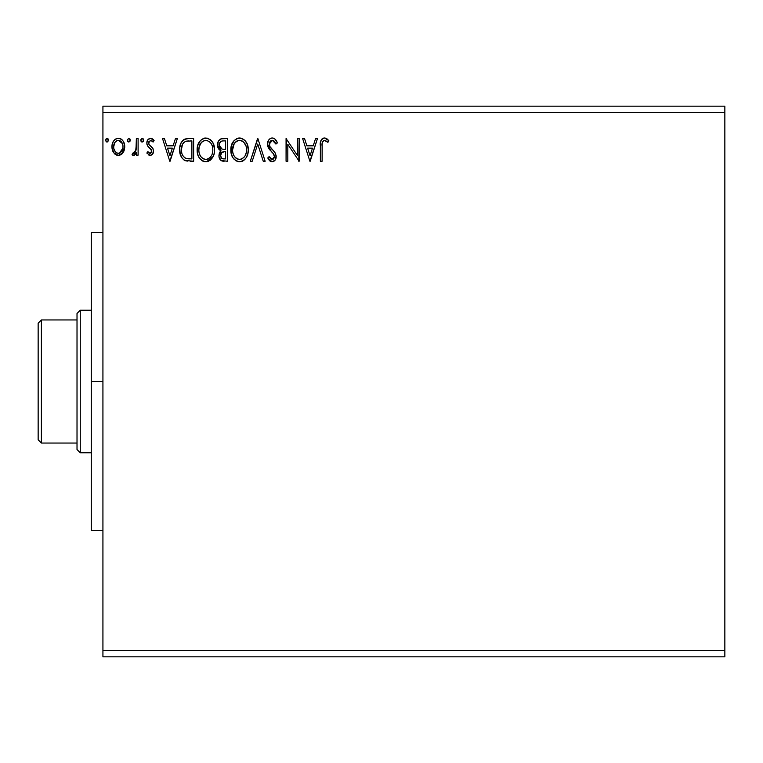 <?xml version="1.0" encoding="UTF-8"?>
<svg xmlns="http://www.w3.org/2000/svg" width="763" height="763" viewBox="0 0 763 763"><rect width="100%" height="100%" fill="white"/><g stroke="black" fill="none" stroke-linecap="round" stroke-linejoin="round"><path stroke-width="1.14" d="M102.929 112.647L724.85 112.647L724.85 650.353L102.929 650.353L102.929 106.171L724.85 106.171L102.929 106.171L102.929 650.353L724.85 650.353L724.85 656.829L102.929 656.829L724.85 656.829L724.85 112.647L102.929 112.647M315.567 138.561L317.465 138.561L310.198 161.241L317.465 138.561L315.567 138.561L313.24 145.828L306.869 145.828L304.542 138.561L302.634 138.561L309.902 161.241L317.465 138.561L315.567 138.561L313.24 145.828L306.869 145.828L304.542 138.561L302.634 138.561L309.902 161.241L302.634 138.561L304.542 138.561M272.248 137.979L270.207 138.551L268.681 140.058L267.47 144.121L268.586 148.146L273.392 153.697L274.375 155.833L274.318 157.636L272.668 159.438L270.655 158.876L269.12 156.587L267.756 157.979L269.434 160.545L272.133 161.823L275.214 160.049L276.13 155.623L274.928 152.524L269.778 146.372L269.473 142.595L270.493 141.05L272.381 140.306L274.632 141.68L275.929 144.083L277.351 142.939L274.861 138.961L272.257 137.979C269.091 138.675 267.498 140.716 267.47 144.121L271.237 151.436L273.392 153.697L274.442 156.625L272.153 159.496L269.12 156.587L267.756 157.979L272.133 161.823C274.861 161.231 276.216 159.467 276.187 156.529L275.29 153.077L269.778 146.372L269.205 144.15L272.381 140.306L275.929 144.083L277.351 142.939C276.587 140.163 274.89 138.513 272.248 137.979L271.714 138.017M248.28 149.806L247.126 143.845L244.923 140.44L241.537 138.265L237.512 138.275L234.146 140.497L231.313 145.867L231.313 153.983L232.934 157.75L235.767 160.697L238.638 161.756L241.68 161.498L244.418 159.868L246.249 157.617L247.794 153.849L248.28 149.806C248.356 143.349 245.448 139.41 239.534 137.979C233.621 139.457 230.731 143.434 230.836 149.91C230.722 156.453 233.669 160.421 239.668 161.823C245.533 160.278 248.404 156.272 248.28 149.806L248.252 148.785M214.556 149.806L213.411 143.845L211.208 140.44L207.822 138.265L203.797 138.275L200.421 140.497L197.598 145.867L197.598 153.983L199.219 157.75L202.052 160.697L204.923 161.756L207.956 161.498L210.693 159.868L212.524 157.617L214.069 153.849L214.556 149.806C214.641 143.349 211.723 139.41 205.81 137.979C199.906 139.457 197.007 143.434 197.121 149.91C197.007 156.453 199.944 160.421 205.943 161.823C211.818 160.278 214.689 156.272 214.556 149.806M175.452 138.561L177.35 138.561L170.082 161.241L177.35 138.561L175.452 138.561L173.125 145.828L166.754 145.828L164.427 138.561L162.529 138.561L169.796 161.241L177.35 138.561L175.452 138.561L173.125 145.828L166.754 145.828L164.427 138.561L162.529 138.561L169.796 161.241L162.529 138.561L164.427 138.561M143.635 140.163L142.176 138.275L140.745 139.829L141.079 141.413L142.176 142.052L143.272 141.413L143.635 140.163L142.176 138.275L140.726 140.163L142.176 142.052L143.635 140.163M130.254 140.163L128.804 138.275L127.373 139.829L127.707 141.413L128.804 142.052L129.901 141.413L130.254 140.163L128.804 138.275L127.354 140.163L128.804 142.052L130.254 140.163M108.432 140.487L107.631 138.456L106.372 138.456L105.552 140.163L106.372 141.88L107.631 141.88L108.432 140.487L107.001 142.052L108.46 140.163L107.001 138.275L105.552 140.163L107.001 142.052L106.057 141.613M123.043 152.676L124.34 149.872L124.646 145.323L123.177 141.184L121.145 139.057L118.332 138.275L115.528 139.066L113.496 141.184L112.314 143.883L111.97 147.583L112.876 151.341L114.536 153.792L116.93 155.242L119.743 155.242L122.147 153.783L124.731 146.801C124.779 142.099 122.643 139.257 118.332 138.275C114.03 139.257 111.903 142.099 111.942 146.801L113.639 152.695L118.332 155.423L123.043 152.676M136.367 138.561L138.103 138.561L136.367 138.561L135.967 150.387L135.003 152.571L133.859 153.363L132.829 153.096L131.999 154.86L134.364 155.166L136.367 152.695L136.367 155.137L138.103 155.137L138.103 138.561L138.103 155.137L138.103 138.561L136.367 138.561L136.091 149.815L131.999 154.86L133.325 155.423L136.367 152.695L136.367 155.137L138.103 155.137L136.367 155.137M150.197 155.423L152.724 153.973L153.477 150.416L152.543 147.86L148.985 144.55L148.699 142.042L150.702 140.306L153.096 142.052L154.097 140.516L152.59 138.923L150.511 138.275L147.726 139.877L146.83 143.062L147.602 145.971L151.665 150.378L150.816 153.172L149.376 153.21L147.85 151.646L146.83 153.067L150.197 155.423C152.447 154.956 153.554 153.506 153.516 151.074L152.953 148.527L148.985 144.55L148.575 142.977L150.702 140.306L153.096 142.052L154.097 140.516L150.511 138.275C148.032 138.799 146.811 140.392 146.83 143.062L147.402 145.619L151.351 149.653L151.77 151.16L150.082 153.392L147.85 151.646L146.83 153.067L150.197 155.423M188.356 138.561L183.95 139.534L181.108 142.834L179.772 147.621L180.173 153.983L182.347 158.485L184.799 160.421L193.63 161.241L193.63 138.561L188.356 138.561C182.309 139.391 179.419 143.072 179.677 149.615C179.41 154.269 181.117 157.865 184.799 160.421L193.63 161.241L193.63 138.561L193.63 161.241L190.187 161.241M222.815 138.561L227.345 138.561L221.089 138.837L218.199 141.594L217.674 146.801L218.733 149.09L221.041 150.797L219.41 152.943L218.991 156.711L220.993 160.478L227.345 161.241L227.345 138.561L227.345 161.241L227.345 138.561L222.815 138.561C219.277 139.114 217.493 141.26 217.465 144.999L221.041 150.797L218.924 155.623C218.952 159.19 220.688 161.069 224.141 161.241L223.597 161.222M252.21 161.241L250.312 161.241L257.579 138.561L250.312 161.241L252.21 161.241L257.722 144.035L263.245 161.241L265.142 161.241L257.875 138.561L265.142 161.241L257.875 138.561L250.312 161.241L252.21 161.241L257.722 144.035L263.245 161.241L265.142 161.241L263.245 161.241M297.408 138.561L297.408 155.433L286.068 138.561L286.068 161.241L287.813 161.241L287.813 144.331L299.153 161.241L299.153 138.561L297.408 138.561L299.153 138.561L297.408 138.561L297.408 155.433L286.068 138.561L286.068 161.241L287.813 161.241L287.813 144.331L299.153 161.241L299.153 138.561L298.781 161.241M322.12 146.153L322.31 142.652L323.693 140.516L325.41 140.497L327.918 142.347L328.805 140.602L326.936 138.809L324.523 137.979L322.692 138.437L321.109 140.192L320.393 144.407L320.374 161.241L322.12 161.241L322.12 146.153C321.585 143.377 322.396 141.432 324.533 140.306L327.918 142.347L328.805 140.602L324.523 137.979C321.051 139.162 319.668 141.813 320.374 145.924L320.374 161.241L322.12 161.241L322.196 143.53M102.929 656.829L102.929 650.353L102.929 656.829M724.85 106.171L724.85 112.647L724.85 106.171M108.031 138.837L108.346 139.429M122.137 153.802L119.047 155.385M115.604 154.651L115.07 154.279M112.857 151.293L112.38 150.015M112.333 149.853L112.037 148.346M112.037 145.313L112.142 144.636M112.314 143.864L112.543 143.139M112.857 142.366L113.506 141.174M114.374 140.03L115.127 139.343M116.892 138.456L117.569 138.322M119.085 138.322L120.831 138.876M121.603 139.381L122.452 140.192M123.186 141.193L123.73 142.156M124.712 146.067L124.712 147.593M124.34 149.863L123.806 151.322M122.481 140.23L121.145 139.057M118.894 140.344L121.25 141.67L122.385 143.558L118.341 140.306L117.244 140.478L118.341 140.306C121.517 141.126 123.072 143.282 122.996 146.792L122.729 144.608L122.996 146.792C123.062 150.311 121.517 152.514 118.341 153.392L118.341 153.392C115.165 152.505 113.62 150.301 113.687 146.792L113.754 147.898L113.687 146.792C113.611 143.282 115.156 141.117 118.341 140.306L120.42 140.955M119.438 153.21L118.341 153.392L121.584 151.513L122.929 147.908M117.235 153.21L115.442 151.942L113.954 149.014M116.815 140.64L114.774 142.557L117.254 140.468M113.945 144.598L113.687 146.792L114.774 142.557M119.238 153.268L122.872 148.318M130.177 140.812L129.901 141.413M129.834 138.837L130.149 139.429M135.204 154.507L134.641 154.994M134.355 155.166L133.859 155.356M133.325 155.423L131.999 154.86L132.829 153.096L134.097 153.296M132.829 153.096L133.611 153.392L132.829 153.096M135.614 151.494L136.367 144.131M136.329 146.982L136.291 147.698M136.253 148.403L136.091 149.815M143.549 140.812L143.272 141.403M141.842 142.004L141.231 141.613M143.206 138.837L143.52 139.429M149.653 155.366L149.147 155.194M148.671 154.937L149.157 155.204M146.83 153.067L147.85 151.646L148.28 152.238L147.85 151.646M149.901 153.373L150.464 153.334M150.816 153.172L151.589 152.161M151.675 151.904L150.816 148.966M151.77 151.16L151.551 150.053M150.092 148.318L149.605 147.946L150.092 148.318M146.963 144.369L146.858 143.721M147.04 141.393L147.316 140.611M147.326 140.592L147.726 139.887M151.379 138.38L153.373 139.572M154.097 140.516L153.096 142.052M152.638 141.422L152.104 140.878M149.119 141.203L148.709 142.032M148.68 142.128L148.594 143.387M148.575 142.977L149.167 144.817M150.321 145.876L151.456 146.754M153.334 152.59L153.144 153.172M153.125 153.22L152.304 154.498M152.238 154.574L150.588 155.404M152.247 154.565L152.724 153.973M169.939 155.766L167.498 148.156L172.381 148.156L169.939 155.766L167.498 148.156L172.381 148.156L169.939 155.766M187.46 161.098L186.191 160.888M186.105 160.869L185.466 160.688M184.446 160.24L185.113 160.554M184.083 160.03L183.482 159.601M180.755 155.786L180.507 155.118M180.44 154.918L180.182 154.031M180.163 153.935L179.925 152.791M179.801 151.875L179.734 151.208M179.706 148.623L179.772 147.641M181.108 142.834L180.812 143.473M182.653 140.573L184.017 139.495M184.465 139.276L186.306 138.723M186.372 138.713L187.364 138.599L186.372 138.713M187.86 138.57L187.364 138.599M182.319 154.622L182.061 153.945M181.852 153.239L181.508 151.332M182.777 143.826L184.322 142.071M183.082 143.368L183.692 142.633M185.619 141.355L191.885 140.888L191.885 158.914L185.724 158.275C182.624 156.32 181.193 153.439 181.422 149.615C181.203 146.067 182.51 143.358 185.342 141.47L186.735 141.098M186.945 158.628L186.325 158.485M189.472 158.885L188.203 158.799M185.142 157.998L184.369 157.474M182.328 144.703L181.422 149.615L182.471 144.388M214.441 151.847L214.289 152.867M214.079 153.83L213.821 154.736M213.545 155.509L213.096 156.568M213.077 156.606L206.458 161.804M204.904 161.746L202.958 161.193M202.615 161.022L202.071 160.707M200.488 159.381L199.229 157.779M197.998 155.27L197.598 153.973M197.293 152.438L197.226 151.961M197.236 147.841L197.331 147.145M198.428 143.511L199.172 142.156M203.044 138.551L203.778 138.284M203.826 138.265L204.761 138.055M206.83 138.055L207.822 138.265M209.873 139.267L211.084 140.316M211.237 140.468L212.438 142.032M212.448 142.052L211.208 140.44M213.421 143.873L213.821 144.922M214.317 146.887L214.441 147.745M214.527 148.775L214.441 147.774M209.777 160.592L210.693 159.868M199.191 142.118L198.533 143.31M198.885 149.09L198.866 149.91C198.752 144.684 201.089 141.479 205.867 140.306L205.047 140.363L205.867 140.306C210.578 141.479 212.896 144.655 212.81 149.806L212.724 148.184L212.81 149.806C212.925 155.013 210.607 158.237 205.867 159.496C201.108 158.294 198.781 155.099 198.866 149.91L199.238 146.649L201.499 142.319M202.767 141.26L205.457 140.325M212.19 153.907L212.572 152.428M210.645 156.873L208.242 158.914L206.277 159.477M199.992 155.232L200.812 156.596M199.229 153.115L198.952 151.551M200.059 155.356L199.248 153.163M201.222 157.111L202.128 158.027L201.222 157.111M205.056 159.429L203.187 158.761M204.255 159.238L204.799 159.381M204.885 140.392L204.246 140.554M200.507 143.616L199.896 144.751M211.818 144.827L212.295 146.086M210.187 142.338L211.151 143.606M208.938 141.25L210.168 142.309M206.687 140.363L207.479 140.545M206.821 159.4L207.498 159.229M207.917 159.066L210.273 157.321M212.791 150.626L212.724 151.456M222.577 161.107L221.537 160.793M220.574 160.135L219.61 158.79M219.21 157.769L218.991 156.73M219.029 154.288L219.658 152.409M220.087 151.751L221.041 150.797M220.221 150.378L219.486 149.872M218.733 149.09L217.808 147.297M217.541 143.845L217.932 142.214M218.456 141.117L219.181 140.125M219.248 140.049L218.8 140.592M220.564 139.057L221.051 138.847M221.976 160.955L223.054 161.174M222.977 149.243L224.723 149.319L221.947 149.052L219.21 144.999C219.372 142.214 220.841 140.85 223.616 140.888L225.61 140.888L225.61 149.319L222.281 149.138M221.337 148.804L219.591 146.916L219.305 144.016L219.296 145.991M219.21 144.999L219.858 142.557M221.737 141.088L222.577 140.936M221.709 152.581L220.66 155.576C220.755 152.934 222.1 151.627 224.713 151.646L225.61 151.646L225.61 158.914L222.825 158.818L221.423 158.036L223.797 158.914C221.709 158.818 220.669 157.712 220.66 155.576L221.709 152.581L224.713 151.646L223.359 151.742M221.423 158.036L220.66 155.576L221.365 157.97M220.984 153.773L220.831 154.26M219.897 147.497L220.517 148.232M219.343 143.816L220.974 141.393M220.822 156.873L220.698 156.234M224.713 151.646L225.61 151.646L225.61 158.914L223.797 158.914M248.166 151.808L248.013 152.858M247.794 153.849L247.536 154.736M247.269 155.518L246.821 156.549M246.802 156.596L246.23 157.645M245.686 158.456L244.408 159.877M243.016 160.898L241.69 161.498M239.668 161.823L240.183 161.804M238.647 161.756L237.636 161.546M236.339 161.022L235.796 160.707M234.193 159.362L232.925 157.731M231.714 155.27L231.323 154.002M230.836 149.91L230.865 148.88M230.951 147.879L231.055 147.145M231.714 144.56L231.408 145.504M232.248 143.31L234.127 140.516M236.768 138.551L237.493 138.284M237.541 138.265L238.476 138.055M240.574 138.055L241.528 138.265M243.607 139.276L246.163 142.032M246.172 142.052L244.923 140.44M247.136 143.873L247.536 144.922M248.032 146.887L248.166 147.755M232.61 149.09L232.581 149.91C232.467 144.684 234.804 141.479 239.592 140.306L238.771 140.363L239.592 140.306C244.303 141.479 246.621 144.655 246.535 149.806L246.449 148.184L246.535 149.806C246.64 155.013 244.322 158.237 239.592 159.496C234.832 158.294 232.496 155.099 232.581 149.91L234.222 143.616L237.198 140.85L235.92 141.68M243.902 142.338L241.976 140.84L243.883 142.309L246.01 146.086M246.516 150.635L246.325 152.266L246.516 150.635M244.37 156.873L241.966 158.914L240.002 159.477M233.716 155.232L234.537 156.596M232.953 153.115L232.677 151.551M233.783 155.356L232.963 153.163M234.937 157.111L235.853 158.027L234.937 157.111M238.6 140.392L239.181 140.325M234.699 142.929L233.621 144.751M245.543 144.827L244.875 143.606M240.402 140.363L241.194 140.545M240.545 159.4L241.203 159.229M241.642 159.066L243.988 157.321M246.325 152.266L245.61 154.708M245.648 154.631L245.915 153.907M246.153 153.067L246.296 152.428M272.725 138.008L273.44 138.16M276.34 140.802L276.006 140.278M277.351 142.939L275.929 144.083L275.357 142.843M274.108 141.088L274.632 141.68M273.049 140.411L272.038 140.325M271.037 140.669L270.503 141.031M269.711 142.052L269.473 142.586M269.272 143.368L269.358 145.294M269.205 144.15L269.778 146.372M269.787 146.382L270.789 147.888M271.103 148.289L271.657 148.919M271.866 149.157L272.668 149.996M273.288 150.626L273.869 151.255M276.168 156.081L276.168 156.997M276.13 157.464L275.958 158.361M274.651 160.735L273.173 161.661M273.593 161.489L272.715 161.766M271.361 161.727L270.646 161.47M270.026 161.079L269.444 160.545M267.756 157.979L269.12 156.587L269.539 157.35M270.379 158.58L272.153 159.496M273.135 159.257L274.27 157.788M274.318 157.607L274.442 156.625M274.175 155.07L273.288 153.563M273.688 154.126L272.334 152.543M270.493 150.654L269.177 149.043M268.118 147.211L267.765 146.219M267.746 146.153L267.555 145.266M267.489 144.655L267.536 145.17M268.223 140.821L269.644 138.971M270.216 138.551L271.676 138.017M269.663 157.55L269.12 156.587M273.049 140.421L273.669 140.726M287.813 161.241L286.068 161.241L286.468 138.561M310.055 155.766L307.613 148.156L312.487 148.156L310.055 155.766L307.613 148.156L312.487 148.156L310.055 155.766M322.12 161.241L320.374 161.241M320.822 140.897L320.689 141.393M320.822 140.878L321.099 140.201M321.5 139.534L322.158 138.818M322.711 138.427L323.731 138.055M324.523 137.979L325.801 138.208M328.805 140.602L327.918 142.347L327.384 141.88M327.918 142.347L324.313 140.325L325.677 140.63M322.615 141.708L322.31 142.652L322.615 141.708M122.385 143.558L122.929 145.685M117.244 153.21L116.262 152.705M113.945 148.995L113.754 147.898M190.006 140.888L191.885 140.888L191.885 158.914L190.74 158.914M183.654 156.797L183.254 156.301M187.65 140.983L188.823 140.907M200.965 142.939L202.195 141.68M212.438 146.582L212.724 148.184M211.58 155.385L211.179 156.1M202.786 158.513L202.128 158.027M223.616 140.888L225.61 140.888L225.61 149.319L224.723 149.319M234.222 143.616L235.223 142.309M236.482 141.26L237.97 140.554M246.153 146.582L246.449 148.184M245.304 155.385L244.904 156.1M237.98 159.238L235.853 158.027M91.274 381.5L102.929 381.5L91.274 381.5L91.274 232.496L91.274 530.504L91.274 381.5M77.015 319.955L77.015 449.521L80.258 452.764L80.258 310.236L77.015 313.479L77.015 319.955L77.015 313.479L80.258 310.236L80.258 452.764L91.274 452.764L80.258 452.764L77.015 449.521L77.015 319.955L41.393 319.955L41.393 443.045L77.015 443.045L41.393 443.045L41.393 319.955L38.15 323.197L38.15 439.803L38.15 323.197L41.393 319.955L77.015 319.955M91.274 310.236L80.258 310.236L91.274 310.236M38.15 439.803L41.393 443.045L38.15 439.803M102.929 232.496L91.274 232.496M102.929 530.504L91.274 530.504"/></g></svg>

